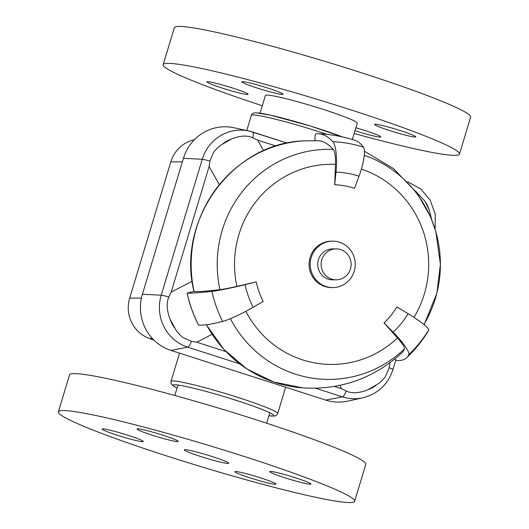 <?xml version="1.0" encoding="UTF-8"?>
<svg xmlns="http://www.w3.org/2000/svg" width="529" height="529" viewBox="0 0 529 529"><rect width="100%" height="100%" fill="white"/><g stroke="black" fill="none" stroke-linecap="round" stroke-linejoin="round"><path stroke-width="0.79" d="M153.972 340.107L149.357 338.441L152.352 338.434M194.368 139.742A32.494 31.515 89.9 0 0 170.807 161.874L129.678 298.111A32.494 31.515 89.9 0 0 149.357 338.441M326.043 286.52A23.21 22.509 -90.1 0 1 310.47 260.89A23.21 22.509 -90.1 0 1 332.688 241.145A23.21 22.509 -90.1 0 1 355.243 264.315A23.21 22.509 -90.1 0 1 332.774 287.571A23.21 22.509 -90.1 0 1 326.043 286.52M332.774 287.571L331.643 287.571A23.21 22.509 -90.1 0 1 324.912 286.52A23.21 22.509 -90.1 0 1 309.339 260.89A23.21 22.509 -90.1 0 1 331.557 241.151L332.688 241.145M336.153 279.828L332.761 279.834A15.473 15.01 -90.1 0 1 328.271 279.133A15.473 15.01 -90.1 0 1 317.889 262.047A15.473 15.01 -90.1 0 1 332.701 248.888L336.094 248.881A15.473 15.01 -90.1 0 1 351.13 264.321A15.473 15.01 -90.1 0 1 336.153 279.828A15.473 15.01 -90.1 0 1 331.663 279.127A15.473 15.01 -90.1 0 1 321.282 262.04A15.473 15.01 -90.1 0 1 336.094 248.881M187.114 293.119L187.187 293.139A130.703 126.768 89.9 0 0 198.62 325.163A3.095 0.35 -27 0 1 198.54 325.13C193.369 314.973 189.561 304.301 187.114 293.119L193.938 291.4M314.914 140.588L315.059 136.892A3.095 0.754 92.4 0 1 315.919 133.797A263.058 64.029 92.4 0 1 318.121 133.738A263.058 64.029 92.4 0 1 332.84 141.706A24.757 6.024 92.4 0 1 336.008 172.084L334.692 184.74L335.479 164.347A15.473 3.769 -87.6 0 0 333.257 149.409A263.058 64.029 -87.6 0 0 317.856 140.674L302.409 140.939A123.793 120.063 -90.1 0 0 194.103 291.618A263.058 13.979 -12.3 0 0 219.945 289.667A15.473 0.82 -12.3 0 0 236.899 286.374L256.208 281.884L245.059 284.668A92.344 89.566 89.9 0 0 253.133 307.289L263.178 301.404A79.687 77.287 89.9 0 1 256.208 281.884M198.62 325.163A263.058 29.69 -27 0 0 222.676 321.434A24.757 2.797 -27 0 0 253.133 307.289M187.187 293.139A263.058 13.979 -12.3 0 0 211.937 291.36A24.757 1.316 -12.3 0 0 245.059 284.668M302.409 140.939C231.517 144.02 176.236 220.963 193.978 291.591L194.103 291.618M206.297 324.746L223.879 349.418L246.812 368.898L273.685 381.991L302.866 387.889C340.736 390.124 373.824 378.38 402.133 352.645A263.058 47.174 -133.6 0 0 404.48 348.915A15.473 2.777 -133.6 0 0 397.444 337.919L384.021 322.921A79.687 77.287 89.9 0 0 396.935 306.939L408.143 313.704A24.757 3.234 -148.5 0 1 428.728 329.957A263.058 34.339 -148.5 0 1 428.199 331.194C422.162 341.007 414.994 349.861 406.702 357.749A263.058 47.174 -133.6 0 0 408.838 354.582A24.757 4.437 -133.6 0 0 393.179 332.225A92.344 89.566 89.9 0 0 408.143 313.704M318.121 133.738C330.579 134.254 342.766 136.422 354.661 140.231A263.058 61.152 107.8 0 1 363.463 147.161A24.757 5.753 107.8 0 1 359.046 176.19L354.569 188.278A79.687 77.287 89.9 0 0 334.692 184.74M384.021 322.921L393.179 332.225M394.885 359.032A3.095 0.555 -133.6 0 0 396.829 360.454A263.058 47.174 -133.6 0 0 406.695 357.749M192.166 281.289L171.204 292.068L168.857 297.007C166.278 302.879 166.695 310.311 170.126 319.318L176.104 330.321C178.908 333.997 181.321 336.464 183.351 337.714L191.438 341.344L196.748 342.21L212.069 334.335M263.667 150.712L257.749 140.165L252.895 137.811C247.169 135.179 239.974 135.589 231.318 139.048L220.633 145.224C217.035 148.146 214.622 150.659 213.405 152.762L209.894 161.087L209.114 166.496L219.304 184.641M431.743 219.661L429.085 209.524L424.84 201.185L415.397 190.909M339.929 385.317L341.463 388.676L346.204 391.03C351.858 393.662 359.092 393.252 367.893 389.787L378.552 383.611C382.09 380.695 384.457 378.182 385.661 376.079L389.199 367.754L390.098 362.345M252.895 137.811A9.284 2.156 -72.2 0 0 252.69 132.012A9.284 2.156 -72.2 0 0 252.644 131.999A41.5 40.244 89.9 0 0 249 131.02L233.977 127.747A44.872 43.523 89.9 0 0 183.424 158.303L142.387 294.23A44.872 43.523 89.9 0 0 171.006 350.416L325.765 400.103A44.872 43.523 89.9 0 0 347.864 401.127L362.874 397.795C377.918 393.887 387.969 384.457 393.014 369.493A9.284 0.674 -163.2 0 0 389.199 367.754M377.375 126.12A21.51 1.567 16.8 0 1 374.572 124.414A21.51 1.567 16.8 0 1 395.619 129.136A21.51 1.567 16.8 0 1 415.754 136.852A21.51 1.567 16.8 0 1 400.321 133.764A21.51 1.567 16.8 0 1 377.375 126.12M272.805 92.542A21.51 1.567 16.8 0 1 251.976 86.287A21.51 1.567 16.8 0 1 241.839 81.797A21.51 1.567 16.8 0 1 262.88 86.518A21.51 1.567 16.8 0 1 283.022 94.235A21.51 1.567 16.8 0 1 272.805 92.542M245.297 92.595A21.51 1.567 16.8 0 1 248.101 94.294A21.51 1.567 16.8 0 1 227.053 89.58A21.51 1.567 16.8 0 1 206.918 81.863A21.51 1.567 16.8 0 1 222.352 84.944A21.51 1.567 16.8 0 1 245.297 92.595M355.878 127.787A21.51 1.567 16.8 0 1 380.834 136.912A21.51 1.567 16.8 0 1 354.999 130.703M260.083 113.146L265.413 95.491A47.967 3.491 16.8 0 1 312.348 106.012A47.967 3.491 16.8 0 1 357.26 123.224L352.34 139.504M262.318 105.754A154.739 11.274 16.8 0 1 183.358 76.87A154.739 11.274 16.8 0 1 163.203 64.631A154.739 11.274 16.8 0 1 314.596 98.566A154.739 11.274 16.8 0 1 459.47 154.078A154.739 11.274 16.8 0 1 354.159 133.48M163.203 64.631L174.352 27.693A154.739 11.274 16.8 0 1 325.745 61.629A154.739 11.274 16.8 0 1 470.625 117.147L459.47 154.078M167.984 439.738A21.51 1.567 16.8 0 1 147.148 433.482A21.51 1.567 16.8 0 1 137.011 428.993A21.51 1.567 16.8 0 1 158.059 433.707A21.51 1.567 16.8 0 1 178.194 441.424A21.51 1.567 16.8 0 1 167.984 439.738M272.547 473.31A21.51 1.567 16.8 0 1 269.75 471.61A21.51 1.567 16.8 0 1 290.791 476.325A21.51 1.567 16.8 0 1 310.933 484.042A21.51 1.567 16.8 0 1 295.499 480.96A21.51 1.567 16.8 0 1 272.547 473.31M245.039 473.362A21.51 1.567 16.8 0 1 265.875 479.618A21.51 1.567 16.8 0 1 276.012 484.108A21.51 1.567 16.8 0 1 254.971 479.393A21.51 1.567 16.8 0 1 234.83 471.676A21.51 1.567 16.8 0 1 245.039 473.362M140.476 439.791A21.51 1.567 16.8 0 1 143.273 441.49A21.51 1.567 16.8 0 1 122.232 436.775A21.51 1.567 16.8 0 1 102.097 429.059A21.51 1.567 16.8 0 1 117.531 432.14A21.51 1.567 16.8 0 1 140.476 439.791M354.648 501.274L365.797 464.336A154.739 11.274 -163.2 0 0 220.924 408.824A154.739 11.274 -163.2 0 0 69.53 374.889L58.375 411.826A154.739 11.274 -163.2 0 0 131.311 444.122A154.739 11.274 -163.2 0 0 281.183 489.133A154.739 11.274 -163.2 0 0 354.648 501.274A154.739 11.274 -163.2 0 0 209.768 445.755A154.739 11.274 -163.2 0 0 58.375 411.826M217.71 461.44A23.21 1.693 -163.2 0 0 228.733 463.259A23.21 1.693 -163.2 0 0 207.004 454.933A23.21 1.693 -163.2 0 0 184.29 449.842A23.21 1.693 -163.2 0 0 195.234 454.682A23.21 1.693 -163.2 0 0 217.71 461.44M246.752 130.531L251.315 115.415A55.704 4.06 16.8 0 1 253.06 114.952A55.704 4.06 16.8 0 1 318.213 131.49A55.704 4.06 16.8 0 1 327.048 134.392M342.448 136.918A52.609 3.835 -163.2 0 0 293.284 121.002A52.609 3.835 -163.2 0 0 256.816 112.922M285.634 387.221L277.685 413.552A55.704 4.06 -163.2 0 0 231.775 395.487A55.704 4.06 -163.2 0 0 172.771 380.887A55.704 4.06 -163.2 0 0 171.026 381.349L171.019 383.3L172.289 385.238L177.07 388.094M177.083 388.048A52.609 3.835 16.8 0 1 174.742 384.762A52.609 3.835 16.8 0 1 240.794 401.855A52.609 3.835 16.8 0 1 268.93 415.781M129.678 298.111L141.402 298.085M170.807 161.874L182.353 161.854M211.937 291.36A122.761 119.058 89.9 0 0 222.676 321.434M397.444 337.919A100.093 97.078 -90.1 0 1 245.873 311.317M361.386 169.101A100.093 97.078 -90.1 0 1 413.962 317.36M236.899 286.374A100.093 97.078 -90.1 0 1 335.479 164.347M404.48 348.915A115.051 111.586 -90.1 0 1 230.426 318.67M302.859 387.889A123.793 120.063 -90.1 0 1 206.396 324.733M408.838 354.582A122.761 119.058 89.9 0 0 428.728 329.957M364.236 155.275A115.051 111.586 -90.1 0 1 423.921 324.522M359.046 176.19A92.344 89.566 89.9 0 0 336.008 172.084M363.463 147.161A122.761 119.058 89.9 0 0 332.84 141.706M219.945 289.667A115.051 111.586 -90.1 0 1 333.257 149.409M341.463 388.676L334.341 386.388M225.909 351.573L196.748 342.21M171.204 292.068L209.114 166.496M257.749 140.165L276.032 146.03M209.894 161.087A9.284 0.674 -163.2 0 0 202.25 159.282A41.5 40.244 89.9 0 1 249 131.02L287.227 143.101L252.736 132.025M183.424 158.303L202.25 159.282L161.213 295.202A41.5 40.244 89.9 0 0 187.683 347.163A9.284 2.156 -72.2 0 0 191.438 341.344M171.006 350.416L187.683 347.163L239.69 363.859M315.476 388.193L342.442 396.849A9.284 2.156 -72.2 0 0 346.204 391.03M142.387 294.23L161.213 295.202A9.284 0.674 16.8 0 1 168.857 297.007M223.231 143.432A34.63 33.585 -90.1 0 1 231.318 139.048M174.372 327.656A34.63 33.585 -90.1 0 1 170.126 319.318M325.765 400.103L342.442 396.849A41.5 40.244 89.9 0 0 362.874 397.795M375.98 385.41A34.63 33.585 -90.1 0 1 367.893 389.787M424.84 201.185A34.63 33.585 -90.1 0 1 429.085 209.524M251.315 115.415C251.83 113.675 253.365 112.796 255.917 112.783L270.379 115.124L310.404 126.028L342.561 136.945M179.536 353.154L171.026 381.349M268.917 415.82L274.736 416.045L276.601 415.186L277.685 413.552M364.402 151.261L393.318 168.487L416.852 192.86L430.553 216.791L435.843 231.669L440.406 264.335L436.894 293.139L424.152 324.713M395.904 359.932L393.014 369.493M435.122 229.209L435.268 214.252L430.229 200.207L420.634 188.886L407.72 181.784M177.989 385.066L174.841 395.487M269.83 412.792L266.682 423.22"/></g></svg>
